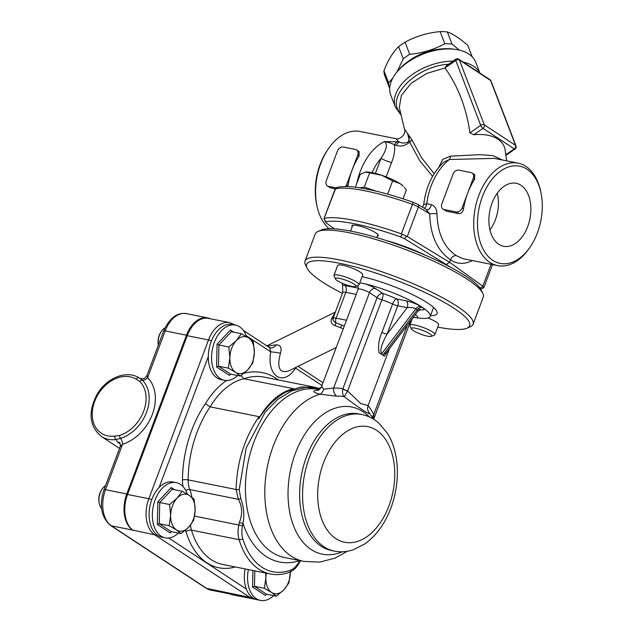 <?xml version="1.0" encoding="UTF-8"?>
<svg xmlns="http://www.w3.org/2000/svg" width="632" height="632" viewBox="0 0 632 632"><rect width="100%" height="100%" fill="white"/><g stroke="black" fill="none" stroke-linecap="round" stroke-linejoin="round"><path stroke-width="0.95" d="M210.251 318.741A28.132 17.893 101.3 0 0 207.62 317.872A28.132 17.893 101.3 0 0 186.48 335.197L126.795 493.971A28.132 17.893 101.3 0 0 132.704 530.082L154.737 534.838L249.956 597.398L206.64 588.384L111.414 525.824A28.132 17.893 -78.7 0 1 105.512 489.705A4.021 0.774 -159.4 0 0 103.98 489.761C98.971 505.316 101.183 517.221 110.6 525.484L205.819 588.052L210.827 590.13A28.132 17.893 -78.7 0 1 206.64 588.384A4.021 3.002 123.3 0 1 205.819 588.052M228.673 593.14A28.132 17.893 101.3 0 0 232.86 594.878L255.763 599.365M127.538 494.461L187.222 335.687L208.505 339.953L148.828 498.727L127.538 494.461A28.132 17.893 101.3 0 0 133.447 530.572M235.065 325.03A4.021 3.002 123.3 0 0 234.662 324.698L229.653 322.628L208.37 318.362A28.132 17.893 101.3 0 0 187.222 335.687M286.178 391.927A89.768 57.101 -78.7 0 1 293.603 388.688A72.348 46.018 -78.7 0 0 258.488 419.071C266.514 406.629 275.742 397.583 286.178 391.927L300.579 387.053L314.697 387.219L320.163 388.735M191.883 497.234A33.496 21.306 101.3 0 0 189.813 489.579A21.433 13.635 -78.7 0 1 188.139 479.893A89.768 57.101 -78.7 0 1 210.14 406.858L259.025 416.646C244.513 437.81 236.866 462.095 236.107 489.5L238.367 499.304C242.356 506.516 242.664 514.314 239.299 522.703L243.012 523.343C244.592 515.08 243.826 506.769 240.713 498.411L239.212 489.61L246.18 447.93L265.116 412.198L277.835 399.321L291.794 390.829L306.125 387.321L319.911 388.988M299.75 560.576L299.726 560.608A2.678 1.067 32.2 0 1 299.971 561.627A2.678 1.067 32.2 0 1 299.963 561.635M185.761 490.432A4.021 2.22 158.1 0 1 189.813 489.579L238.367 499.304A2.678 1.067 -30.8 0 0 240.713 498.411M259.025 416.646L258.488 419.071M226.635 380.511A76.369 48.577 101.3 0 0 205.376 403.753L210.14 406.858A72.348 46.018 -78.7 0 1 243.928 378.742L293.603 388.688M314.12 387.108L264.452 377.162A89.768 57.101 -78.7 0 0 243.928 378.742L241.053 375.582M344.29 326.104L335.774 322.715C333.601 321.562 332.756 320.013 333.238 318.062L334.652 314.001M335.315 312.232L331.429 318.883C330.473 322.004 331.65 324.248 334.976 325.614L343.279 328.782M334.976 325.614A5.356 2.386 118.8 0 0 335.774 322.715A5.356 3.405 101.3 0 1 336.106 318.165A8.042 1.54 -159.4 0 0 333.238 318.062A5.356 2.528 -162.6 0 1 331.429 318.883M380.875 353.817L381.949 353.391C378.671 351.368 383.387 340.656 387.068 334.146L397.733 305.77L407.198 307.666C410.824 307.271 413.707 307.634 415.856 308.772L417.341 309.751L417.886 311.26L386.397 352.695L383.434 354.37L383.363 355.453L382.115 354.631A20.098 3.855 -159.4 0 0 379.082 352.83L382.115 354.631A20.098 3.855 -159.4 0 1 384.311 356.266L387.866 350.76M383.363 355.453L384.311 356.266M318.378 390.244A8.042 6.138 88.4 0 0 318.544 390.244L317.683 390.307C317.185 390.876 320.772 389.028 321.641 386.357L358.139 289.258A6.699 1.288 20.6 0 1 362.665 289.677A6.699 1.288 20.6 0 1 369.475 292.632L333.601 388.064L323.671 389.201L321.664 386.294M389.502 348.611L368.093 405.562L360.777 403.564L347.592 390.995L381.87 299.805A5.356 1.027 20.6 0 1 377.114 297.656L369.475 292.632A5.356 4.005 123.3 0 1 375.376 288.524L383.016 293.54A5.356 1.106 -71.8 0 1 381.87 299.805A20.098 3.855 20.6 0 1 392.598 304.024A5.356 1.027 -159.4 0 0 397.733 305.77A5.356 3.405 101.3 0 0 396.612 298.889A5.356 1.912 -65.1 0 0 392.598 304.024L381.933 332.4A5.356 1.027 -159.4 0 0 387.068 334.146L407.198 307.666A5.356 3.405 101.3 0 0 406.068 300.785L396.612 298.889A25.454 4.882 -159.4 0 0 383.016 293.54A5.356 4.005 -56.7 0 0 377.114 297.656L342.813 388.972C342.165 392.496 342.639 395.055 344.235 396.651C357.12 406.684 372.501 416.772 368.685 412.712M414.086 317.446L416.891 317.801A46.894 8.998 -159.4 0 0 430.234 316.395A46.894 8.998 -159.4 0 0 410.16 300.413A46.894 8.998 -159.4 0 0 365.288 283.894L359.758 282.844M347.616 390.932A5.356 1.027 20.6 0 1 342.86 388.783A91.174 57.994 101.3 0 0 333.601 388.064A8.042 6.13 -92.6 0 0 336.659 396.169A83.74 53.262 -78.7 0 1 344.235 396.651L347.592 390.995A5.356 1.059 19.1 0 1 342.813 388.972M417.871 311.268L420.707 309.522L418.668 309.253A5.356 3.405 -78.7 0 1 418.755 309.269M381.933 332.4C378.86 339.376 377.904 346.178 379.082 352.83M342.449 283.397L342.473 283.341A46.894 8.998 -159.4 0 0 342.449 283.397A46.894 8.998 -159.4 0 0 342.56 285.103L342.757 292.418A8.042 1.54 20.6 0 1 345.822 292.316L356.203 294.394M317.975 390.221A8.042 6.138 88.4 0 1 317.525 390.157C311.924 390.916 312.729 392.267 319.934 394.202L336.659 396.169M410.737 320.661L373.804 418.921L373.781 414.458A8.042 4.906 -28.1 0 0 372.445 417.357M323.671 389.201A8.042 4.361 -81.3 0 1 319.934 394.202A85.747 54.542 101.3 0 0 265.377 480.241A85.747 54.542 101.3 0 0 304.024 561.437L319.697 562.109L334.944 558.151L347.252 551.302M288.871 370.842L288.571 370.984C279.383 373.567 276.682 367.634 280.474 353.17C281.99 347.647 280.545 344.867 276.144 344.819L267.281 346.131M269.177 347.371L243.431 330.457M268.75 347.3C269.532 347.268 270.196 348.769 270.733 351.819A8.042 0.466 -171.4 0 1 280.474 353.17M295.255 367.698A8.042 3.389 -146.2 0 0 295.484 368.085L296.542 367.058M276.144 344.819A8.042 6.146 -82.8 0 1 270.504 347.884L269.2 347.395M119.495 442.621A5.356 4.005 -56.7 0 1 119.598 442.684L119.488 442.605C120.191 442.945 120.42 444.304 120.175 446.682L122.608 444.217A5.356 2.623 72.5 0 0 120.538 438.395A35.139 26.268 -56.7 0 0 146.545 412.317A35.139 26.268 -56.7 0 0 142.413 380.211L139.395 378.078C144.001 379.879 145.305 377.904 147.003 375.29L147.627 377.66A5.356 3.516 -44.9 0 1 142.413 380.211A2.678 1.762 135.1 0 0 139.806 381.483A32.611 24.379 123.3 0 1 143.638 411.282A32.611 24.379 123.3 0 1 119.503 435.488L114.842 436.104A32.153 24.032 123.3 0 1 94.634 401.47A32.153 24.032 123.3 0 1 136.228 379.216A2.678 1.778 -58.2 0 1 139.127 377.92A2.678 1.778 -58.2 0 1 139.151 377.936M119.527 448.396L101.325 436.436C89.159 426.015 87.832 411.835 97.336 393.902C106.745 377.81 126.7 369.736 139.127 377.92L139.395 378.078M101.325 436.436A34.831 26.038 -56.7 0 0 115.988 439.556L117.655 442.171L120.23 443.869M114.842 436.104A2.678 1.501 -97.1 0 0 115.988 439.556L120.538 438.395A2.678 1.311 72.5 0 1 119.503 435.488M248.36 569.574A28.132 17.893 101.3 0 0 249.585 589.68A28.132 17.893 101.3 0 0 260.431 600.4A28.132 17.893 101.3 0 0 273.64 595.628M260.431 600.4L257.192 599.752A28.132 17.893 -78.7 0 1 246.338 589.032A28.132 17.893 -78.7 0 1 245.113 568.926M266.372 573.184A18.755 11.929 101.3 0 0 265.867 577.94A18.755 11.929 101.3 0 0 271.649 592.476A18.755 11.929 101.3 0 0 283.902 589.79A18.755 11.929 101.3 0 0 290.38 572.56A18.755 11.929 101.3 0 0 290.388 571.881L288.879 582.894L283.902 589.79L276.389 596.173L271.649 592.476L264.366 588.274L265.867 577.94L265.693 573.042M276.389 596.173L266.507 594.198L254.483 586.298L264.366 588.274M254.822 570.87L254.483 586.298L252.579 587.041L265.464 595.51L266.665 594.23M266.507 594.198L265.464 595.51M319.049 388.356A28.132 17.893 -78.7 0 1 321.088 387.503M246.63 336.674A28.132 17.893 101.3 0 0 239.67 326.855A28.132 17.893 101.3 0 0 235.475 325.117A28.132 17.893 101.3 0 0 211.554 357.214A28.132 17.893 101.3 0 0 224.423 380.29A28.132 17.893 101.3 0 0 237.632 375.519M224.423 380.29L221.184 379.642A28.132 17.893 -78.7 0 1 208.315 356.567A28.132 17.893 -78.7 0 1 232.236 324.469L235.475 325.117M248.589 337.907A18.755 11.929 101.3 0 0 236.336 340.601A18.755 11.929 101.3 0 0 229.858 357.831A18.755 11.929 101.3 0 0 235.641 372.374A18.755 11.929 101.3 0 0 247.894 369.68A18.755 11.929 101.3 0 0 254.372 352.451A18.755 11.929 101.3 0 0 248.589 337.907L253.337 341.604L254.372 352.451L252.871 362.784L247.894 369.68L240.381 376.064L235.641 372.374L228.357 368.164L229.858 357.831L228.823 346.984L236.336 340.601L241.313 333.704L248.589 337.907M158.34 345.135A13.398 8.524 -78.7 0 1 161.5 331.263L161.026 331.942A12.055 7.671 101.3 0 0 158.316 345.19M161.5 331.263A13.398 8.524 -78.7 0 1 164.984 327.874M240.381 376.064L230.498 374.089L218.475 366.189L218.941 345.001L228.823 346.984M233.777 332.195L230.451 330.007L231.43 331.721L241.313 333.704M231.43 331.721L218.941 345.001L217.068 344.235L216.571 366.931L218.475 366.189L228.357 368.164M230.498 374.089L229.456 375.4L230.656 374.12M165.213 537.832L161.966 537.184A28.132 17.893 -78.7 0 1 149.16 516.81A28.132 17.893 -78.7 0 1 159.106 487.485A28.132 17.893 -78.7 0 1 173.018 482.011L176.257 482.658A28.132 17.893 101.3 0 0 153.189 506.73A28.132 17.893 101.3 0 0 165.213 537.832A28.132 17.893 101.3 0 0 170.458 537.69A28.132 17.893 101.3 0 0 178.414 533.06M187.412 494.216A28.132 17.893 101.3 0 0 180.452 484.396A28.132 17.893 101.3 0 0 176.257 482.658M189.379 495.449A18.755 11.929 101.3 0 0 177.118 498.142A18.755 11.929 101.3 0 0 170.64 515.372A18.755 11.929 101.3 0 0 176.423 529.916A18.755 11.929 101.3 0 0 188.684 527.222A18.755 11.929 101.3 0 0 195.154 509.992A18.755 11.929 101.3 0 0 189.379 495.449L194.119 499.146L195.154 509.992L193.661 520.333L188.684 527.222L181.171 533.613L176.423 529.916L169.139 525.713L170.64 515.372L169.605 504.526L177.118 498.142L182.095 491.246L189.379 495.449M102.281 488.805L101.807 489.484A12.055 7.671 101.3 0 0 99.129 502.867L99.303 503.68A13.398 8.524 -78.7 0 1 102.281 488.805A13.398 8.524 -78.7 0 1 105.56 485.542M101.602 508.634A13.398 8.524 -78.7 0 1 99.303 503.68M181.171 533.613L171.288 531.631L159.256 523.731L159.722 502.551L169.605 504.526M174.558 489.737L171.233 487.548L172.212 489.271L182.095 491.246M172.212 489.271L159.722 502.551L157.85 501.784L157.352 524.473L159.256 523.731L169.139 525.713M171.288 531.631L170.237 532.942L171.438 531.662M472.199 56.825L467.806 45.409C460.088 38.576 453.27 34.096 447.353 31.971A44.216 25.888 159 0 0 440.141 31.6C427.54 32.769 415.84 36.301 405.049 42.186L409.71 54.312C422.31 53.135 434.01 49.612 444.794 43.727A44.216 25.888 -21 0 1 452.014 44.098L459.448 50.141M440.141 31.6L444.794 43.727M405.049 42.186A44.216 25.888 159 0 0 401.715 44.366A44.216 25.888 159 0 0 398.595 46.681L403.255 58.808A44.216 25.888 -21 0 1 406.376 56.485A44.216 25.888 -21 0 1 409.71 54.312M398.595 46.681C392.812 52.338 387.93 60.34 383.964 70.705L388.625 82.832L392.804 78.091M396.88 72.127L403.255 58.808M383.964 70.705A44.216 25.888 159 0 0 384.722 75.579L389.383 87.698A44.216 25.888 -21 0 1 388.625 82.832M447.353 31.971L452.014 44.098M440.82 49.004A39.524 23.139 159 0 0 409.765 60.245A39.524 23.139 159 0 0 407.759 61.707M362.081 276.658A52.251 10.025 20.6 0 1 427.682 303.012A52.251 10.025 20.6 0 1 437.06 313.48A52.251 10.025 20.6 0 1 430.487 315.731M482.84 293.374L481.268 290.08A87.09 16.709 -159.4 0 0 351.819 231.32A87.09 16.709 -159.4 0 0 321.38 229.985L318.03 231.43A89.768 17.222 20.6 0 1 349.409 232.805A89.768 17.222 20.6 0 1 482.84 293.374A89.768 17.222 20.6 0 1 483.275 297.135L473.099 324.216A89.768 17.222 -159.4 0 0 429.815 291.241A89.768 17.222 -159.4 0 0 339.226 259.886A89.768 17.222 -159.4 0 0 305.051 261.048A89.768 17.222 -159.4 0 0 305.485 264.808L307.057 268.102A87.09 16.709 20.6 0 1 339.795 263.323A87.09 16.709 20.6 0 1 434.516 297.127A87.09 16.709 20.6 0 1 466.945 328.198A87.09 16.709 20.6 0 1 437.739 327.107M305.051 261.048L315.226 233.974A89.768 17.222 20.6 0 1 318.03 231.43M411.566 320.59A87.09 16.709 20.6 0 1 410.942 320.4M342.402 293.374A87.09 16.709 20.6 0 1 307.057 268.102M333.933 275.37L337.662 265.448A13.398 2.567 20.6 0 1 342.765 265.274A13.398 2.567 20.6 0 1 356.29 269.959A13.398 2.567 20.6 0 1 362.744 274.88L359.016 284.795A13.398 2.567 -159.4 0 0 352.561 279.873A13.398 2.567 -159.4 0 0 339.036 275.197A13.398 2.567 -159.4 0 0 333.933 275.37A13.398 2.567 -159.4 0 0 334.004 275.931L335.45 278.965A10.934 2.101 20.6 0 1 339.558 278.364A10.934 2.101 20.6 0 1 351.447 282.607A10.934 2.101 20.6 0 1 355.516 286.509A10.934 2.101 20.6 0 1 344.89 284.313A10.934 2.101 20.6 0 1 335.45 278.965M427.983 317.991A13.398 2.567 20.6 0 1 438.632 324.737L434.903 334.652A13.398 2.567 -159.4 0 0 428.441 329.73A13.398 2.567 -159.4 0 0 414.924 325.053A13.398 2.567 -159.4 0 0 409.82 325.227A13.398 2.567 -159.4 0 0 409.884 325.788L411.329 328.822A10.934 2.101 20.6 0 1 415.437 328.221A10.934 2.101 20.6 0 1 427.327 332.464A10.934 2.101 20.6 0 1 431.403 336.366A10.934 2.101 20.6 0 1 420.77 334.17A10.934 2.101 20.6 0 1 411.329 328.822M466.945 328.198L470.295 326.76A89.768 17.222 -159.4 0 0 473.099 324.216M431.403 336.366L434.484 335.031A13.398 2.567 -159.4 0 0 434.903 334.652M381.736 175.293A21.433 4.116 20.6 0 1 400.151 183.683A21.433 4.116 20.6 0 1 403.303 186.235L400.151 183.683L392.622 180.934L381.736 175.293L365.517 172.038A21.433 4.116 20.6 0 1 365.541 172.038A21.433 4.116 20.6 0 1 381.736 175.293M365.541 172.038L360.177 174.432L355.374 187.222M376.19 191.172L364.269 187.159L359.505 187.807M364.269 187.159L369.53 173.168M387.645 194.158L392.622 180.934M403.026 198.827L406.36 189.963L404.338 187.404M355.516 286.509L358.597 285.174A13.398 2.567 -159.4 0 0 359.016 284.795M334.336 228.831L326.333 223.072L325.859 221.919A87.09 16.709 20.6 0 1 400.364 236.834L404.543 238.738L450.798 267.344M324.05 218.633L325.606 222.377L325.859 221.919L324.05 218.633L335.466 188.897A89.768 17.222 20.6 0 1 412.467 204.318L401.367 233.856L402.418 234.322L400.364 236.834M385.812 240.389A47.7 9.156 20.6 0 1 425.936 255.47M352.229 226.714A14.07 2.702 20.6 0 1 351.89 225.703A14.07 2.702 20.6 0 1 361.401 226.572A14.07 2.702 20.6 0 1 375.7 232.789A14.07 2.702 20.6 0 1 378.228 235.602A14.07 2.702 20.6 0 1 377.312 236.139M491.032 264.302L482.808 286.178L483.741 287.757L480.241 289.219M482.808 286.178L449.542 262.256L407.261 236.542L418.368 206.996L429.689 213.885A5.356 0.908 179.9 0 1 436.973 213.829C436.878 209.097 434.974 206.032 431.261 204.626L426.734 203.717L423.717 204.523C425.897 186.851 432.557 172.734 443.688 162.179L449.455 159.493L494.343 158.387L518.122 163.151A52.251 33.235 101.3 0 0 476.82 201.49A52.251 33.235 101.3 0 0 489.824 262.383A52.251 33.235 101.3 0 0 497.605 265.614A52.251 33.235 101.3 0 0 528.921 248.763L529.869 247.412A49.573 31.529 -78.7 0 1 486.869 254.901A49.573 31.529 -78.7 0 1 484.547 191.52A49.573 31.529 -78.7 0 1 527.009 169.25A49.573 31.529 -78.7 0 1 540.889 192.373A49.573 31.529 -78.7 0 1 529.869 247.412M446.579 264.31L449.542 262.256L450.466 259.792C451.833 256.853 453.808 255.486 456.383 255.691L463.217 258.725L497.605 265.614M402.418 234.322L407.261 236.542M401.367 233.856A89.768 17.222 -159.4 0 0 324.358 218.435M492.51 264.595L483.772 287.75M356.827 183.351A52.251 33.235 101.3 0 1 384.359 141.639C387.882 143.93 386.776 149.484 381.057 158.292A8.042 1.54 -159.4 0 0 391.603 162.44C394.115 156.452 395.095 150.629 394.542 144.965A5.356 3.405 -78.7 0 1 397.457 141.734L384.359 141.639C389.257 142.461 392.654 143.567 394.542 144.973L396.375 145.336C400.917 146.861 405.341 145.795 409.662 142.145L419.68 160.623L432.557 176.352M448.515 64.266C416.267 65.918 385.007 97.62 400.364 113.01M434.168 173.634L421.56 157.795L411.685 139.419L404.409 128.904L399.274 107.472L401.383 95.385L411.234 83.203L426.821 73.399L444.975 67.964L446.374 65.752L455.759 59.226A2.678 0.845 55.2 0 0 455.798 60.443A2.678 1.572 -21 0 1 459.377 59.969L490.622 80.501A2.678 1.572 -21 0 1 491.032 80.991L515.973 145.881A2.678 1.572 159 0 0 515.562 145.384L484.31 124.86A2.678 1.572 159 0 0 480.739 125.334A2.678 0.845 55.2 0 0 483.006 128.335L514.251 148.868A2.678 0.845 55.2 0 0 515.001 149.041L505.963 155.33M469.916 132.862C466.384 107.906 458.074 86.284 444.983 67.98L455.798 60.443L480.739 125.334L469.916 132.862L473.779 134.758L483.006 128.335A2.678 2.007 -56.7 0 0 484.31 124.86L459.377 59.969A2.678 2.007 -56.7 0 0 458.761 59.187L490.005 79.711A2.678 2.007 123.3 0 1 490.622 80.501L515.562 145.384A2.678 2.007 123.3 0 1 514.251 148.868L505.877 154.698M506.659 160.852L505.079 149.61A41.886 24.522 159 0 0 473.779 134.758M453.049 61.106A45.551 26.67 159 0 0 409.236 76.82A45.551 26.67 159 0 0 395.427 107.227L390.75 95.061A45.551 26.67 -21 0 1 396.951 72.048A45.551 26.67 -21 0 1 455.775 49.438A45.551 26.67 -21 0 1 475.793 62.378L479.901 73.075M455.775 49.438L453.673 49.138A42.873 25.098 159 0 0 398.302 70.413L396.951 72.048M472.136 173.026L474.64 174.669L474.656 179.243A52.251 33.235 101.3 0 0 467.696 193.084A52.251 33.235 101.3 0 0 463.556 208.781C462.885 212.091 461.305 213.719 458.8 213.648L446.634 211.207L442.985 209.089A5.356 4.005 123.3 0 1 441.871 203.796L452.978 174.258A5.356 4.005 123.3 0 1 458.879 170.142L471.045 172.583A5.356 4.005 123.3 0 1 472.136 173.026A5.356 4.005 123.3 0 1 473.25 178.319L462.15 207.857A5.356 4.005 123.3 0 1 456.241 211.965L444.075 209.532A5.356 4.005 123.3 0 1 442.985 209.089M336.019 187.894L328.522 186.393A5.356 4.005 123.3 0 1 327.423 185.942A5.356 4.005 123.3 0 1 326.317 180.657L337.417 151.111A5.356 4.005 123.3 0 1 343.326 147.003L355.484 149.436A5.356 4.005 123.3 0 1 356.582 149.887L359.079 151.522L359.102 156.096A52.251 33.235 101.3 0 0 352.143 169.945A52.251 33.235 101.3 0 0 347.995 185.642L347.79 186.559M356.582 149.887A5.356 4.005 123.3 0 1 357.688 155.172L346.589 184.71A5.356 4.005 123.3 0 1 345.593 186.503M335.189 188.889L329.928 187.585M502.479 160.015L492.921 155.614L479.941 154.666L450.529 156.167L442.771 159.327L438.742 167.306M404.409 128.904L404.401 128.904C406.724 134.727 399.195 140.083 395.703 138.629L399.29 142.097L397.457 141.734M411.685 139.419A5.356 3.207 -23.9 0 1 409.662 142.145L407.545 133.478C409.52 136.536 409.647 139.419 407.94 142.129C405.049 143.298 402.165 143.29 399.29 142.097A5.356 3.405 -78.7 0 0 396.375 145.336M450.529 156.167A5.356 2.252 -89.8 0 1 449.455 159.493A52.251 33.235 -78.7 0 0 426.734 203.717A5.356 3.405 101.3 0 1 424.325 208.315M520.981 185.279A32.121 20.429 -78.7 0 1 528.858 223.112A32.121 20.429 -78.7 0 1 503.072 246.172A32.121 20.429 -78.7 0 1 489.855 210.78A32.121 20.429 -78.7 0 1 515.68 183.201A32.121 20.429 -78.7 0 1 520.981 185.279M456.383 255.691C444.067 247.436 437.597 233.485 436.973 213.829M540.889 192.373L540.534 190.761A52.251 33.235 101.3 0 0 525.903 166.382A52.251 33.235 101.3 0 0 518.122 163.151M328.672 148.33L327.724 149.689A49.573 31.529 101.3 0 0 316.703 204.721L317.059 206.34A52.251 33.235 -78.7 0 1 328.672 148.33A52.251 33.235 -78.7 0 1 359.987 131.48L395.703 138.629M329.035 228.705A52.251 33.235 -78.7 0 1 317.059 206.34M426.774 209.761L417.871 204.389A2.678 1.849 121.3 0 1 418.368 206.996A8.042 1.54 20.6 0 0 412.467 204.318L413.439 202.366L417.871 204.389M425.976 209.437L429.689 213.885C430.289 235.357 437.21 250.659 450.466 259.792C457.102 264.271 464.417 264.532 472.42 260.574M426.647 209.737A5.356 3.405 101.3 0 0 426.774 209.769A5.356 3.405 101.3 0 0 431.261 204.626M497.258 193.21A30.818 19.6 -78.7 0 1 489.926 229.835M388.949 505.948A58.95 37.493 101.3 0 0 357.475 426.782A58.95 37.493 101.3 0 0 322.225 520.586A58.95 37.493 101.3 0 0 388.949 505.948M361.788 414.505A69.67 44.311 101.3 0 0 304.656 474.111A69.67 44.311 101.3 0 0 334.431 551.128C340.68 552.336 346.921 551.91 353.146 549.832L364.727 543.978C376.214 535.739 384.928 523.778 390.876 508.096C401.028 481.047 398.847 450.529 387.013 432.786L378.845 423.148C373.836 418.708 368.156 415.824 361.788 414.505L358.865 413.921A69.67 44.311 101.3 0 0 301.733 473.526A69.67 44.311 101.3 0 0 331.508 550.543L334.431 551.128M369.286 416.915A75.026 47.724 101.3 0 0 351.123 406.905A75.026 47.724 101.3 0 0 288.232 486.988A75.026 47.724 101.3 0 0 342.275 551.791M132.704 530.082L111.414 525.824A4.021 3.002 123.3 0 1 110.6 525.484M251.828 597.145A4.021 3.002 123.3 0 1 249.956 597.398A28.132 17.893 101.3 0 0 254.151 599.144M151.759 499.636A4.021 0.774 -159.4 0 0 148.828 498.727A28.132 17.893 101.3 0 0 154.737 534.838A4.021 3.002 123.3 0 0 156.602 534.577M229.653 322.628A28.132 17.893 101.3 0 0 208.505 339.953A4.021 0.774 20.6 0 1 211.444 340.861M159.106 487.485L208.315 356.567M246.338 589.032L168.673 537.998M270.314 573.975L222.669 564.431A76.369 48.577 -78.7 0 1 191.472 530.145L239.117 539.681A76.369 48.577 101.3 0 0 270.314 573.975C276.634 575.207 283.049 574.63 289.543 572.229C293.311 570.736 296.424 567.82 298.865 563.491L299.971 561.627M299.726 560.608A36.174 23.013 101.3 0 0 298.549 562.583A18.755 11.929 -78.7 0 1 290.641 570.127A73.691 46.871 -78.7 0 1 242.759 538.662A18.755 11.929 -78.7 0 1 242.53 525.777A36.174 23.013 101.3 0 0 243.012 523.343A91.103 57.947 101.3 0 0 299.726 560.608M185.595 530.161A25.454 16.195 101.3 0 0 185.998 531.67A4.021 1.983 163.4 0 1 191.472 530.145A21.433 13.635 -78.7 0 1 190.532 525.081M239.299 522.703A33.496 21.306 -78.7 0 1 238.849 524.955A21.433 13.635 101.3 0 0 239.117 539.681A2.678 1.319 -16.6 0 0 242.759 538.662M242.53 525.777L194.569 516.091M239.212 489.61A2.678 0.616 0.8 0 1 236.107 489.5L188.139 479.893A4.021 0.901 -179.5 0 0 182.466 479.941A25.454 16.195 101.3 0 0 183.059 486.616M290.641 570.127A2.678 1.928 69.7 0 1 289.543 572.229M298.549 562.583A2.678 0.94 29.3 0 1 298.865 563.491M185.998 531.67A80.39 51.129 101.3 0 0 235.286 566.959M278.357 379.943A93.789 59.653 101.3 0 0 244.039 373.267M205.376 403.753A93.789 59.653 101.3 0 0 182.466 479.941M358.407 288.184L344.693 285.435A5.356 3.405 101.3 0 1 345.822 292.316L336.106 318.165L346.494 320.242M340.632 327.842A5.356 1.232 119 0 0 341.509 325.046M415.145 314.862A5.356 4.005 123.3 0 1 415.556 314.918L415.256 314.72M375.376 288.524A12.055 2.315 -159.4 0 0 365.288 283.894M381.949 353.391L415.856 308.772A5.356 4.005 123.3 0 1 420.77 306.449C416.63 303.968 411.732 302.088 406.068 300.785M420.003 309.688C424.491 310.344 425.241 309.593 422.255 307.428A5.356 4.005 123.3 0 0 417.341 309.751L383.434 354.37M422.255 307.428L420.77 306.449M344.693 285.435A13.398 2.567 -159.4 0 0 342.56 285.103M318.18 390.142A85.747 54.542 101.3 0 0 317.525 390.157M304.024 561.437L284.637 557.55A85.747 54.542 -78.7 0 1 247.997 462.766A85.747 54.542 -78.7 0 1 318.315 389.399L319.2 389.573M407.363 325.109L373.781 414.458A91.174 57.994 101.3 0 0 368.093 405.57M246.298 335.766L270.733 351.819C266.428 376.19 283.397 387.337 295.484 368.085L321.972 385.481M416.891 317.801A12.055 2.315 -159.4 0 0 415.556 314.918M186.48 335.197L165.189 330.931A28.132 17.893 -78.7 0 1 186.337 313.614L207.62 317.872M126.795 493.971L105.512 489.705L122.608 444.217A40.195 30.044 -56.7 0 0 152.352 414.387A40.195 30.044 -56.7 0 0 147.627 377.66L165.189 330.931A4.021 0.774 20.6 0 0 163.656 330.986C169.534 318.03 177.094 312.24 186.337 313.614M119.495 442.613A5.356 4.005 -56.7 0 0 117.655 442.171M136.228 379.216L139.806 381.483M252.942 570.491L252.579 587.041M216.571 366.931L229.456 375.4M230.451 330.007L217.068 344.235M157.352 524.473L170.237 532.942M171.233 487.548L157.85 501.784M483.251 286.596L479.656 288.089M404.543 238.738L406.526 236.194M323.9 218.87L335.063 189.173A8.042 1.54 20.6 0 1 335.466 188.897A2.678 2.536 75.1 0 1 337.148 187.341C347.6 185.468 355.358 187.127 366.125 188.976C380.195 191.749 395.964 196.212 413.439 202.366L413.47 202.43M372.05 172.623A44.216 28.124 -78.7 0 1 381.057 158.292L375.384 173.389M386.168 176.889L391.603 162.44M479.767 72.988A45.551 26.67 159 0 0 463.193 62.094M474.656 179.243L473.25 178.319M462.15 207.857L463.556 208.781M456.241 211.965L458.8 213.648M444.075 209.532L446.634 211.207M359.102 156.096L357.688 155.172M346.589 184.71L347.995 185.642M328.522 186.393L331.073 188.067M300.571 560.742L299.987 561.595M342.757 292.418L334.644 314.017M358.139 289.258L357.957 285.459M373.694 419.277L369.23 412.996C366.671 408.304 367.627 408.786 368.093 405.562M335.363 312.097L266.846 345.846M336.24 347.505L288.856 370.85M234.662 324.698L235.215 325.061M298.028 366.331L322.999 382.739M412.767 317.991L414.308 317.414M433.599 307.452L430.234 316.395M230.238 594.009L210.827 590.13M120.167 446.69L103.98 489.761M163.656 330.986L147.003 375.29M412.309 318.599L409.82 325.227M352.806 225.174L350.586 231.075M377.889 234.598L376.759 237.6M335.063 189.173L337.148 187.341M395.427 107.227L400.704 114.605M491.032 80.991A2.678 2.678 0 0 0 490.005 79.711M515.001 149.041A2.678 2.678 0 0 0 515.973 145.881M458.761 59.187A2.678 2.678 0 0 0 455.759 59.226M329.92 187.585L327.423 185.942M422.516 207.217L423.717 204.523"/></g></svg>
